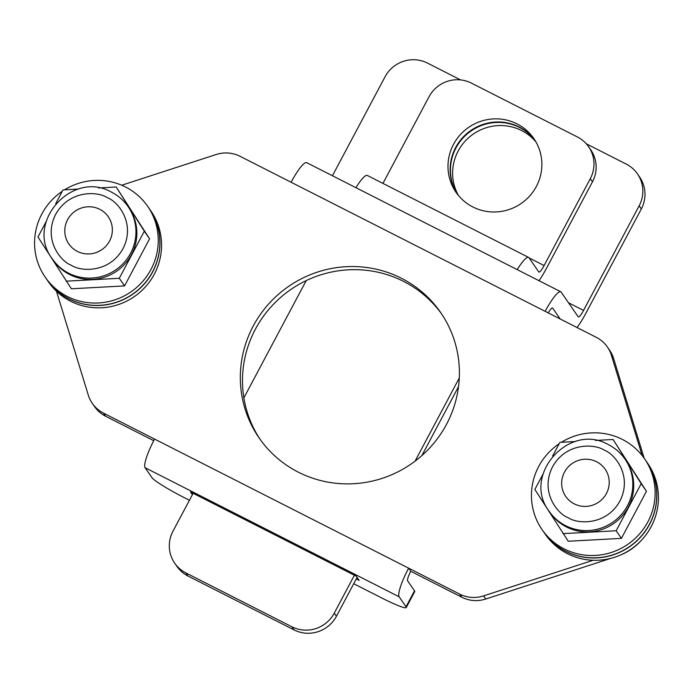 <?xml version="1.0" encoding="UTF-8"?>
<svg xmlns="http://www.w3.org/2000/svg" width="693" height="693" viewBox="0 0 693 693"><rect width="100%" height="100%" fill="white"/><g stroke="black" fill="none" stroke-linecap="round" stroke-linejoin="round"><path stroke-width="1.04" d="M441.718 314.085A110.326 107.874 -34.6 0 0 255.37 329.227A110.326 107.874 -34.6 0 0 260.178 439.457M253.205 326.091A110.326 107.874 -34.6 0 0 259.078 437.898A110.326 107.874 -34.6 0 0 446.526 424.315A110.326 107.874 -34.6 0 0 440.644 312.508A110.326 107.874 -34.6 0 0 253.205 326.091M535.031 140.367A47.28 46.232 -34.6 0 0 455.968 147.938A47.28 46.232 -34.6 0 0 457.293 194.04M536.001 142.004A47.28 46.232 -34.6 0 0 458.134 151.074A47.28 46.232 -34.6 0 0 458.489 195.539M121.734 185.222L216.147 154.522A31.523 30.821 145.4 0 1 240.055 156.306L596.231 337.283A31.523 30.821 145.4 0 1 607.44 347.063A31.523 30.821 145.4 0 1 611.46 355.379L642.151 455.561M593.113 560.273L483.584 595.893A31.523 30.821 145.4 0 1 459.676 594.1L103.5 413.123A31.523 30.821 145.4 0 1 92.29 403.343A31.523 30.821 145.4 0 1 88.262 395.027L56.471 291.251M611.46 355.379L613.626 358.515L644.187 458.281M613.626 358.515A31.523 30.821 -34.6 0 0 609.606 350.199L607.44 347.063M545.174 311.339A27.235 5.042 -63.1 0 1 560.758 291.762L306.687 162.664A27.235 5.042 116.9 0 0 291.103 182.25M560.758 291.762A27.235 5.042 -63.1 0 1 561.148 292.108L578.222 316.84A9.078 1.681 -63.1 0 0 578.352 316.952A9.078 1.681 -63.1 0 0 583.549 310.421L639.154 205.838L641.32 208.965L585.706 313.557A27.235 5.042 -63.1 0 1 577.018 327.52M92.29 403.343L94.456 406.47A31.523 30.821 -34.6 0 0 105.665 416.259L103.5 413.123M153.707 440.67L105.665 416.259M154.556 439.067A27.235 5.042 116.9 0 0 145.071 467.697L151.966 477.676A31.523 3.093 -152 0 0 183.333 497.15L189.432 500.242M399.142 596.794A27.235 5.042 -63.1 0 1 408.619 568.165L410.784 571.292A9.078 1.681 116.9 0 0 407.623 580.838L414.518 590.817L406.037 606.773L399.142 596.794L145.071 467.697M459.676 594.1L461.841 597.236L410.784 571.292M461.841 597.236A31.523 30.821 -34.6 0 0 485.75 599.021L483.584 595.893M610.75 558.376L485.75 599.021M620.001 555.24A55.483 54.245 -34.6 0 0 640.938 540.791M560.195 318.971L552.659 308.064A9.078 1.681 116.9 0 0 552.529 307.943A9.078 1.681 116.9 0 0 548.224 312.889M460.542 79.894L427.434 63.072A31.523 30.821 145.4 0 0 385.083 76.741L332.441 175.753M192.394 494.681L190.523 491.978L356.219 576.169L359.165 580.431L356.263 578.958M353.725 583.723L382.172 598.18A31.523 3.093 -152 0 0 406.254 607.544A31.523 3.093 -152 0 0 406.037 606.773M586.295 143.797L626.264 164.102A31.523 30.821 145.4 0 1 637.482 173.891A31.523 30.821 145.4 0 1 639.154 205.838M637.482 173.891L639.639 177.027A31.523 30.821 145.4 0 1 641.32 208.965M406.254 607.544L414.735 591.588A31.523 3.093 -152 0 0 414.518 590.817M517.021 123.874A47.28 46.232 145.4 0 1 533.835 138.548A47.28 46.232 145.4 0 1 529.807 195.868A47.28 46.232 145.4 0 1 472.843 206.964A47.28 46.232 145.4 0 1 456.02 192.29A47.28 46.232 145.4 0 1 460.057 134.979A47.28 46.232 145.4 0 1 517.021 123.874M457.137 193.832A47.28 46.232 145.4 0 1 462.872 137.387A47.28 46.232 145.4 0 1 519.187 127.001A47.28 46.232 145.4 0 1 534.883 140.142M354.409 575.242L334.269 613.123A31.523 30.821 145.4 0 1 291.918 626.793L185.871 572.912A31.523 30.821 145.4 0 1 174.662 563.123A31.523 30.821 145.4 0 1 172.981 531.176L193.13 493.295M243.875 397.851L306.228 280.596M459.286 377.988L415.072 461.148M529.088 257.926L544.109 265.558L590.297 178.699L592.463 181.826L546.275 268.693A27.235 5.042 -63.1 0 1 539.007 280.708M544.109 265.558A9.078 1.681 -63.1 0 1 538.92 272.089A9.078 1.681 -63.1 0 1 538.79 271.968L528.967 257.744A27.235 5.042 -63.1 0 0 528.577 257.398A27.235 5.042 -63.1 0 0 517.203 269.629M458.541 386.599L421.855 455.604M357.077 577.416L336.426 616.259L334.269 613.123M528.577 257.398L367.299 175.45A27.235 5.042 116.9 0 0 355.925 187.682M590.297 178.699A31.523 30.821 145.4 0 0 588.617 146.751A31.523 30.821 145.4 0 0 577.408 136.963L471.361 83.082A31.523 30.821 -34.6 0 0 429.019 96.751L382.943 183.402M174.662 563.123L176.828 566.259A31.523 30.821 -34.6 0 0 188.037 576.039L185.871 572.912M291.918 626.793L294.083 629.928L188.037 576.039M294.083 629.928A31.523 30.821 -34.6 0 0 336.426 616.259M592.463 181.826A31.523 30.821 -34.6 0 0 590.783 149.879L588.617 146.751M564.457 472.158A23.96 23.423 145.4 0 1 605.154 469.204A23.96 23.423 145.4 0 1 606.436 493.485A23.96 23.423 145.4 0 1 565.731 496.431A23.96 23.423 145.4 0 1 564.457 472.158M67.585 219.69A23.96 23.423 145.4 0 1 108.281 216.744A23.96 23.423 145.4 0 1 109.563 241.017A23.96 23.423 145.4 0 1 68.858 243.971A23.96 23.423 145.4 0 1 67.585 219.69M46.855 279.565L48.458 281.886A62.292 60.906 -34.6 0 0 154.288 274.22A62.292 60.906 -34.6 0 0 150.97 211.096L149.359 208.766A62.292 60.906 145.4 0 1 152.677 271.89A62.292 60.906 145.4 0 1 46.855 279.565A62.292 60.906 145.4 0 1 46.812 279.496M62.301 191.251A62.292 60.906 -34.6 0 0 41.84 213.981A62.292 60.906 -34.6 0 0 45.158 277.105L46.76 279.435A62.292 60.906 -34.6 0 0 152.59 271.76A62.292 60.906 -34.6 0 0 149.272 208.636L147.661 206.315A62.292 60.906 -34.6 0 0 64.51 189.821M45.158 277.105A62.292 60.906 -34.6 0 0 150.979 269.438A62.292 60.906 -34.6 0 0 147.661 206.315M543.728 532.025L545.339 534.355A62.292 60.906 -34.6 0 0 651.16 526.689A62.292 60.906 -34.6 0 0 647.842 463.565L646.24 461.235A62.292 60.906 145.4 0 1 649.549 524.358A62.292 60.906 145.4 0 1 543.728 532.025A62.292 60.906 145.4 0 1 543.684 531.964M559.173 443.719A62.292 60.906 -34.6 0 0 538.712 466.441A62.292 60.906 -34.6 0 0 542.03 529.565L543.641 531.895A62.292 60.906 -34.6 0 0 649.462 524.229A62.292 60.906 -34.6 0 0 646.145 461.105L644.542 458.775A62.292 60.906 -34.6 0 0 561.391 442.281M542.03 529.565A62.292 60.906 -34.6 0 0 647.851 521.898A62.292 60.906 -34.6 0 0 644.542 458.775M52.382 258.948L53.283 260.247A46.024 45.002 -34.6 0 0 69.655 274.541A46.024 45.002 -34.6 0 0 125.104 263.73A46.024 45.002 -34.6 0 0 129.028 207.943L128.127 206.635C123.83 200.476 118.338 195.686 111.651 192.256C72.401 169.283 24.394 223.051 52.382 258.948A46.024 45.002 -34.6 0 0 68.754 273.233A46.024 45.002 -34.6 0 0 124.203 262.422A46.024 45.002 -34.6 0 0 128.127 206.635M98.605 187.968L116.19 187.015L149.575 238.825L124.549 285.906L71.379 288.79L37.985 236.98L46.067 221.786M149.575 238.825L144.326 231.211L119.291 278.291L124.549 285.906M116.19 187.015L144.326 231.211M55.778 203.525L63.02 189.899L78.586 189.059M119.291 278.291L66.121 281.176M549.254 511.408L550.155 512.716A46.024 45.002 -34.6 0 0 566.528 527.001A46.024 45.002 -34.6 0 0 621.976 516.19A46.024 45.002 -34.6 0 0 625.9 460.412L624.999 459.104C620.703 452.945 615.211 448.146 608.523 444.715C569.274 421.742 521.266 475.511 549.254 511.408A46.024 45.002 -34.6 0 0 565.627 525.692A46.024 45.002 -34.6 0 0 621.075 514.89A46.024 45.002 -34.6 0 0 624.999 459.104M595.478 440.436L613.062 439.483L646.456 491.285L621.422 538.366L568.251 541.25L534.857 489.449L542.94 474.246M646.456 491.285L641.198 483.679L616.164 530.751L621.422 538.366M613.062 439.483L641.198 483.679M552.65 455.985L559.892 442.368L575.467 441.519M616.164 530.751L562.993 533.636M583.549 310.421L568.52 302.789M107.32 197.696C117.897 201.342 135.88 223.363 123.042 248.605C109.286 273.38 80.518 271.647 71.388 265.28C60.811 261.633 42.819 239.613 55.657 214.371C69.421 189.587 98.189 191.329 107.32 197.696M604.192 450.155C614.769 453.811 632.761 475.822 619.914 501.074C606.158 525.848 577.39 524.107 568.26 517.74C557.683 514.093 539.691 492.073 552.538 466.831C566.294 442.056 595.062 443.797 604.192 450.155"/></g></svg>
